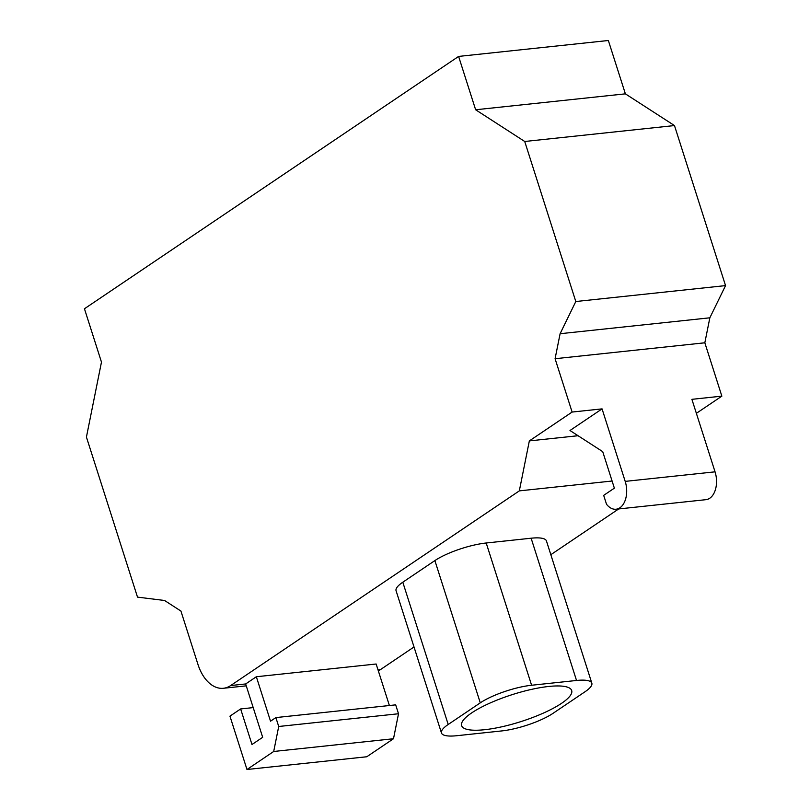 <?xml version="1.0" encoding="UTF-8"?>
<svg xmlns="http://www.w3.org/2000/svg" width="810" height="810" viewBox="0 0 810 810"><rect width="100%" height="100%" fill="white"/><g stroke="black" fill="none" stroke-linecap="round" stroke-linejoin="round"><path stroke-width="1.21" d="M548.724 686.465A57.763 14.165 -17.7 0 1 571.678 690.525A57.763 14.165 -17.7 0 1 543.814 712.901A57.763 14.165 -17.7 0 1 484.582 729.719A57.763 14.165 -17.7 0 1 461.629 725.649A57.763 14.165 -17.7 0 1 489.493 703.283A57.763 14.165 -17.7 0 1 548.724 686.465M441.47 732.999L396.07 590.743A38.505 9.447 -17.7 0 1 402.803 582.218L434.879 560.591A38.505 9.447 -17.7 0 1 486.202 542.994L531.127 538.215A38.505 9.447 -17.7 0 1 546.436 540.928L591.837 683.184A38.505 9.447 162.3 0 0 576.528 680.471L531.603 685.25A38.505 9.447 162.3 0 0 480.279 702.847L448.203 724.474A38.505 9.447 162.3 0 0 441.47 732.999A38.505 9.447 162.3 0 0 456.779 735.713L501.694 730.934A38.505 9.447 162.3 0 0 553.028 713.337L585.093 691.71A38.505 9.447 162.3 0 0 591.837 683.184M253.206 707.606L240.641 708.942L251.991 744.512L262.683 737.303L245.653 683.954L256.345 676.745L376.144 664.008L389.387 705.52M618.668 508.953L550.83 554.698M414.011 646.967L380.427 669.627A38.505 23.996 83.9 0 1 378.321 670.842M612.097 481.018L519.321 490.88L529.345 440.903L572.113 412.057L555.083 358.719L560.105 333.72L575.809 301.522L524.728 141.487L475.632 109.765L458.612 56.416L608.351 40.5L625.381 93.849L674.477 125.56L725.547 285.606L709.844 317.803L704.832 342.792L721.852 396.141L696.377 413.323M458.612 56.416L84.453 308.762L101.473 362.1L86.427 437.076L137.508 597.122L164.562 600.483L180.924 611.054L197.954 664.403A38.505 23.996 -96.1 0 0 223.398 688.277A38.505 23.996 -96.1 0 0 230.678 685.543L519.321 490.88M275.876 717.589L395.675 704.852L398.51 713.752L393.498 738.74L366.768 756.763L246.979 769.5L273.699 751.477L278.711 726.489L275.876 717.589L270.53 721.194L256.345 676.745M398.51 713.752L278.711 726.489M393.498 738.74L273.699 751.477M240.641 708.942L229.949 716.151L246.979 769.5M721.852 396.141L691.902 399.33L715.048 471.835A20.341 12.676 83.9 0 1 705.905 499.679L616.056 509.227A20.341 12.676 -96.1 0 0 625.198 481.383L602.063 408.878L572.113 412.057M602.063 408.878L569.987 430.505L602.721 451.656L614.365 488.157L603.683 495.366L606.518 504.255A20.341 12.676 -96.1 0 0 616.056 509.227M625.381 93.849L475.632 109.765M674.477 125.56L524.728 141.487M725.547 285.606L575.809 301.522M709.844 317.803L560.105 333.72M704.832 342.792L555.083 358.719M578.056 435.719L529.345 440.903M531.127 538.215L576.528 680.471M402.803 582.218L448.203 724.474M434.879 560.591L480.279 702.847M486.202 542.994L531.603 685.25M380.427 669.627L378.017 669.88M245.653 683.954L230.678 685.543M715.048 471.835L625.198 481.383M246.26 685.847L223.398 688.277"/></g></svg>
